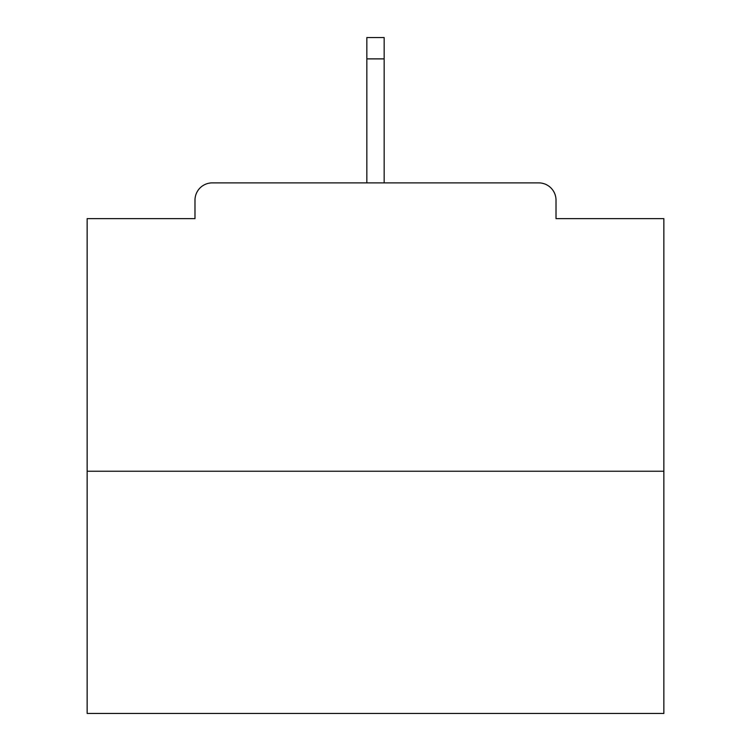 <?xml version="1.0" encoding="UTF-8"?>
<svg xmlns="http://www.w3.org/2000/svg" width="751" height="751" viewBox="0 0 751 751"><rect width="100%" height="100%" fill="white"/><g stroke="black" fill="none" stroke-linecap="round" stroke-linejoin="round"><path stroke-width="1.13" d="M556.012 218.635L556.012 200.179L556.012 218.635L663.856 218.635L663.856 713.45L87.144 713.45L87.144 218.635L194.988 218.635L194.988 200.179L194.988 218.635M663.856 471.234L87.144 471.234M556.012 200.179A17.301 17.301 0 0 0 538.711 182.878L212.289 182.878A17.301 17.301 0 0 0 194.988 200.179M538.711 182.878L449.314 182.878M301.686 182.878L212.289 182.878M384.155 58.888L366.845 58.888L366.845 37.55L384.155 37.55L384.155 182.878M366.845 58.888L366.845 182.878"/></g></svg>
